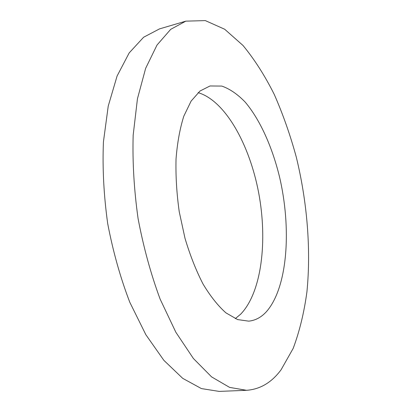 <?xml version="1.0" encoding="UTF-8"?>
<svg xmlns="http://www.w3.org/2000/svg" width="412" height="412" viewBox="0 0 412 412"><rect width="100%" height="100%" fill="white"/><g stroke="black" fill="none" stroke-linecap="round" stroke-linejoin="round"><path stroke-width="0.62" d="M266.281 311.832C261.162 317.384 255.306 320.49 248.719 321.149L237.621 319.583L225.946 312.873C218.025 305.853 210.393 296.249 203.059 284.059C196.086 270.535 190.071 255.286 185.003 238.311L179.251 211.804C176.686 193.625 175.615 176.032 176.032 159.017C177.309 142.799 179.905 128.513 183.819 116.158L191.106 101.1L200.016 91.006L210.027 85.964L221.841 86.077C229.86 88.925 237.652 94.276 245.212 102.13C259.941 119.578 271.951 146.327 279.315 176.032C291.763 228.15 287.859 287.643 266.281 311.832M198.11 92.638C225.364 100.734 249.569 144.684 258.643 192.662C267.723 240.67 261.769 292.257 240.706 314.14L235.293 318.651M281.082 369.785C271.663 382.491 260.152 389.33 246.551 390.303L229.592 387.388L211.608 376.903L193.377 358.471L175.852 332.257L160.113 299.076C150.813 273.944 143.469 247.112 138.082 218.576C134.044 189.819 132.407 162.05 133.164 135.265L137.443 98.792L145.642 68.34L157.013 45.042L170.686 29.35L185.817 21.151L205.32 20.6L224.674 29.242L243.003 45.464C254.508 59.431 264.942 75.782 274.299 94.523C282.956 114.217 290.29 135.095 296.31 157.173C307.167 201.844 311.122 249.172 306.94 291.742C304.128 312.533 299.539 331.423 293.169 348.408L281.082 369.785M246.551 390.303L219.138 391.4L201.406 388.583L182.707 378.345L163.858 360.335L145.853 334.714L129.801 302.284C120.381 277.724 113.012 251.49 107.697 223.577C103.788 195.432 102.361 168.22 103.422 141.934L108.238 106.075L117.085 76.035L129.167 52.937L143.603 37.245L159.501 28.897L185.817 21.151"/></g></svg>
